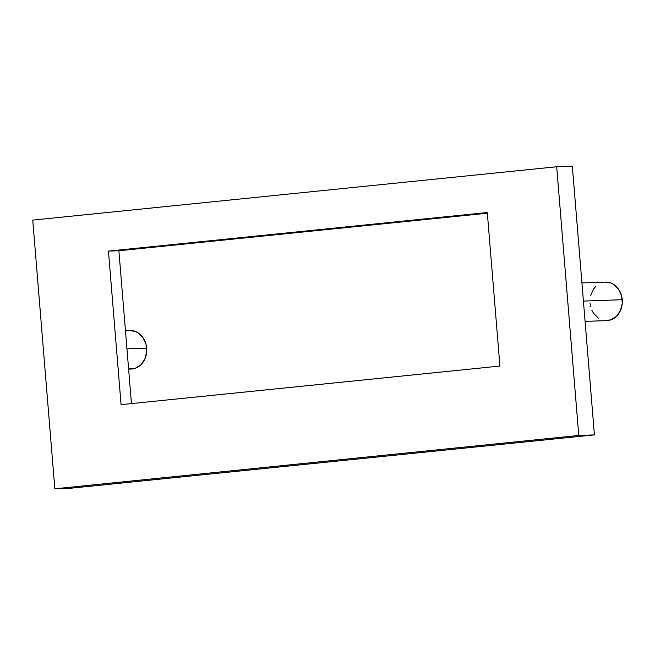 <?xml version="1.0" encoding="UTF-8"?>
<svg xmlns="http://www.w3.org/2000/svg" width="655" height="655" viewBox="0 0 655 655"><rect width="100%" height="100%" fill="white"/><g stroke="black" fill="none" stroke-linecap="round" stroke-linejoin="round"><path stroke-width="0.98" d="M128.617 369.142L131.229 369.052A19.265 16.195 -92 0 0 146.679 348.149L126.947 348.845L146.679 348.149A19.265 16.195 -92 0 0 129.878 330.538L125.457 330.693M585.087 321.376L606.808 320.614A19.265 16.195 -92 0 0 622.25 299.72L583.417 301.087L622.25 299.72A19.265 16.195 -92 0 0 605.457 282.108L581.927 282.935M70.486 488.245L594.421 434.895L572.331 166.206L556.684 166.755L578.774 435.444L594.421 434.895L572.331 166.206L556.684 166.755L32.75 220.105L556.684 166.755L578.774 435.444L54.84 488.794L32.75 220.105L54.84 488.794L70.486 488.245L54.84 488.794L578.774 435.444L594.421 434.895L70.486 488.245M487.295 212.523L499.921 366.063L121.077 404.643L108.452 251.102L487.295 212.523L499.921 366.063L121.077 404.643L108.452 251.102L118.882 250.742L108.452 251.102L487.295 212.523M487.353 213.219L118.882 250.742L131.45 403.586L118.882 250.742L487.353 213.219M590.008 303.003L590.622 306.72M591.842 310.224L593.602 313.393L598.482 318.232M604.532 320.508L610.82 319.869L616.396 316.406L620.408 310.658L622.25 303.494L621.636 296.011L618.656 289.338L613.776 284.491L610.837 283.001L605.392 282.108M595.862 286.317L593.61 288.953L590.63 295.536M128.961 368.937L135.249 368.298L140.825 364.843L144.837 359.087L146.679 351.931L146.057 344.44L143.085 337.767L138.197 332.928L135.266 331.438L129.821 330.546"/></g></svg>
